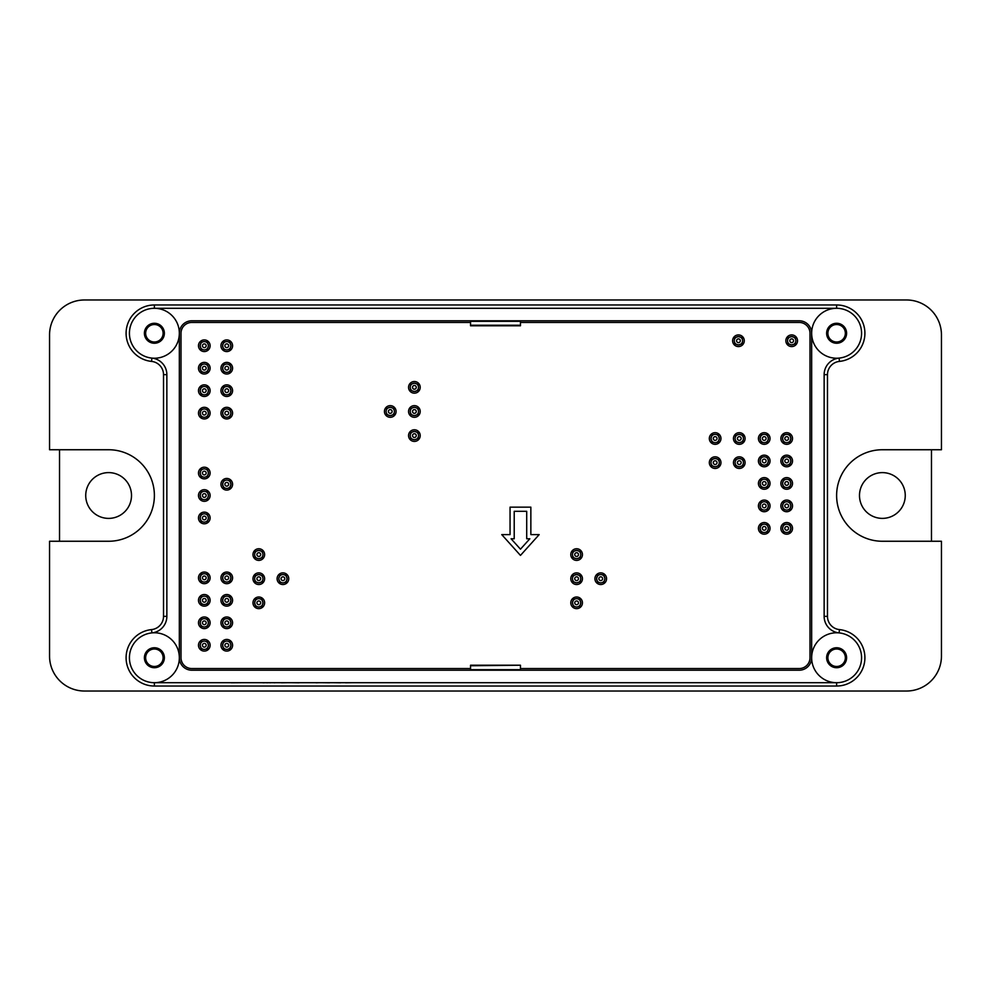<?xml version="1.0" encoding="UTF-8"?>
<svg xmlns="http://www.w3.org/2000/svg" width="991" height="991" viewBox="0 0 991 991"><rect width="100%" height="100%" fill="white"/><g stroke="black" fill="none" stroke-linecap="round" stroke-linejoin="round"><path stroke-width="1.49" d="M941.45 541.259L882.374 541.259A45.759 45.759 0 0 1 836.615 495.5A45.759 45.759 0 0 1 882.374 449.741L941.45 449.741L941.45 334.921A34.945 34.945 0 0 0 906.505 299.976L84.495 299.976A34.945 34.945 0 0 0 49.55 334.921L49.55 449.741L108.626 449.741A45.759 45.759 0 0 1 154.385 495.5A45.759 45.759 0 0 1 108.626 541.259L49.55 541.259L49.55 656.079A34.945 34.945 0 0 0 84.495 691.024L906.505 691.024A34.945 34.945 0 0 0 941.45 656.079L941.45 541.259M191.82 670.213L799.18 670.213A12.474 12.474 0 0 0 811.654 657.739L811.654 333.261A24.961 24.961 0 0 0 849.101 354.877A24.961 24.961 0 0 0 849.101 311.645A24.961 24.961 0 0 0 811.654 333.261A12.474 12.474 0 0 0 799.18 320.787L191.82 320.787A12.474 12.474 0 0 0 179.346 333.261A24.961 24.961 0 0 1 141.899 354.877A24.961 24.961 0 0 1 141.899 311.645A24.961 24.961 0 0 1 179.346 333.261L179.346 657.739A24.961 24.961 0 0 0 141.899 636.123A24.961 24.961 0 0 0 141.899 679.355A24.961 24.961 0 0 0 179.346 657.739A12.474 12.474 0 0 0 191.82 670.213M836.615 686.032L836.615 682.7L154.385 682.7L154.385 686.032L836.615 686.032A28.293 28.293 0 0 0 864.87 659.151A28.293 28.293 0 0 0 839.451 629.595L839.117 632.902A16.636 16.636 0 0 1 824.14 616.352L824.14 374.648A16.636 16.636 0 0 1 839.117 358.098L839.451 361.405A13.317 13.317 0 0 0 827.473 374.648L824.14 374.648M811.654 657.739A24.961 24.961 0 0 1 849.101 636.123A24.961 24.961 0 0 1 849.101 679.355A24.961 24.961 0 0 1 811.654 657.739M836.615 647.755A9.984 9.984 0 0 1 845.261 662.731A9.984 9.984 0 0 1 827.968 662.731A9.984 9.984 0 0 1 836.615 647.755M836.615 649.006A8.733 8.733 0 0 1 844.183 662.112A8.733 8.733 0 0 1 829.058 662.112A8.733 8.733 0 0 1 836.615 649.006M520.461 665.754L520.461 669.693L470.539 669.693L470.539 665.221L520.461 665.221L470.539 665.754M166.86 374.648A16.636 16.636 0 0 0 151.883 358.098L151.549 361.405A13.317 13.317 0 0 1 163.527 374.648L166.86 374.648L166.86 616.352A16.636 16.636 0 0 1 151.883 632.902L151.549 629.595A28.293 28.293 0 0 0 126.13 659.151A28.293 28.293 0 0 0 154.385 686.032M154.385 647.755A9.984 9.984 0 0 0 145.739 662.731A9.984 9.984 0 0 0 163.032 662.731A9.984 9.984 0 0 0 154.385 647.755M154.385 649.006A8.733 8.733 0 0 0 146.817 662.112A8.733 8.733 0 0 0 161.942 662.112A8.733 8.733 0 0 0 154.385 649.006M154.385 304.968L836.615 304.968L836.615 308.3L154.385 308.3L154.385 304.968A28.293 28.293 0 0 0 126.13 331.849A28.293 28.293 0 0 0 151.549 361.405M836.615 343.245A9.984 9.984 0 0 0 845.261 328.269A9.984 9.984 0 0 0 827.968 328.269A9.984 9.984 0 0 0 836.615 343.245M836.615 341.994A8.733 8.733 0 0 0 844.183 328.888A8.733 8.733 0 0 0 829.058 328.888A8.733 8.733 0 0 0 836.615 341.994M520.461 320.787L520.461 325.779L470.539 325.779L470.539 320.787M154.385 343.245A9.984 9.984 0 0 1 145.739 328.269A9.984 9.984 0 0 1 163.032 328.269A9.984 9.984 0 0 1 154.385 343.245M154.385 341.994A8.733 8.733 0 0 1 146.817 328.888A8.733 8.733 0 0 1 161.942 328.888A8.733 8.733 0 0 1 154.385 341.994M905.254 495.5A22.88 22.88 0 0 1 870.94 515.32A22.88 22.88 0 0 1 870.94 475.68A22.88 22.88 0 0 1 905.254 495.5M131.506 495.5A22.88 22.88 0 0 1 97.18 515.32A22.88 22.88 0 0 1 97.18 475.68A22.88 22.88 0 0 1 131.506 495.5M931.466 541.259L931.466 449.741M59.534 449.741L59.534 541.259M581.804 557.227L576.626 558.726L571.435 557.227M581.804 551.925L576.626 550.414L571.435 551.925M574.743 554.576A1.871 1.871 0 0 1 577.555 552.953A1.871 1.871 0 0 1 577.555 556.199A1.871 1.871 0 0 1 574.743 554.576M572.464 554.576A4.162 4.162 0 0 1 578.694 550.971A4.162 4.162 0 0 1 578.694 558.168A4.162 4.162 0 0 1 572.464 554.576M797.52 340.743A5.822 5.822 0 0 0 791.685 334.921A5.822 5.822 0 0 0 785.863 340.743A5.822 5.822 0 0 0 791.685 346.577A5.822 5.822 0 0 0 797.52 340.743M264.622 578.694A5.822 5.822 0 0 0 258.8 572.872A5.822 5.822 0 0 0 252.978 578.694A5.822 5.822 0 0 0 258.8 584.529A5.822 5.822 0 0 0 264.622 578.694M232.588 345.735A5.822 5.822 0 0 0 226.766 339.913A5.822 5.822 0 0 0 220.943 345.735A5.822 5.822 0 0 0 226.766 351.57A5.822 5.822 0 0 0 232.588 345.735M232.588 645.265A5.822 5.822 0 0 0 226.766 639.43A5.822 5.822 0 0 0 220.943 645.265A5.822 5.822 0 0 0 226.766 651.087A5.822 5.822 0 0 0 232.588 645.265M210.129 645.265A5.822 5.822 0 0 0 204.307 639.43A5.822 5.822 0 0 0 198.473 645.265A5.822 5.822 0 0 0 204.307 651.087A5.822 5.822 0 0 0 210.129 645.265M210.129 622.794A5.822 5.822 0 0 0 204.307 616.972A5.822 5.822 0 0 0 198.473 622.794A5.822 5.822 0 0 0 204.307 628.616A5.822 5.822 0 0 0 210.129 622.794M232.588 622.794A5.822 5.822 0 0 0 226.766 616.972A5.822 5.822 0 0 0 220.943 622.794A5.822 5.822 0 0 0 226.766 628.616A5.822 5.822 0 0 0 232.588 622.794M232.588 600.335A5.822 5.822 0 0 0 226.766 594.513A5.822 5.822 0 0 0 220.943 600.335A5.822 5.822 0 0 0 226.766 606.158A5.822 5.822 0 0 0 232.588 600.335M210.129 600.335A5.822 5.822 0 0 0 204.307 594.513A5.822 5.822 0 0 0 198.473 600.335A5.822 5.822 0 0 0 204.307 606.158A5.822 5.822 0 0 0 210.129 600.335M210.129 577.864A5.822 5.822 0 0 0 204.307 572.042A5.822 5.822 0 0 0 198.473 577.864A5.822 5.822 0 0 0 204.307 583.687A5.822 5.822 0 0 0 210.129 577.864M232.588 577.864A5.822 5.822 0 0 0 226.766 572.042A5.822 5.822 0 0 0 220.943 577.864A5.822 5.822 0 0 0 226.766 583.687A5.822 5.822 0 0 0 232.588 577.864M264.622 602.825A5.822 5.822 0 0 0 258.8 597.003A5.822 5.822 0 0 0 252.978 602.825A5.822 5.822 0 0 0 258.8 608.647A5.822 5.822 0 0 0 264.622 602.825M288.753 578.694A5.822 5.822 0 0 0 282.93 572.872A5.822 5.822 0 0 0 277.096 578.694A5.822 5.822 0 0 0 282.93 584.529A5.822 5.822 0 0 0 288.753 578.694M264.622 554.576A5.822 5.822 0 0 0 258.8 548.754A5.822 5.822 0 0 0 252.978 554.576A5.822 5.822 0 0 0 258.8 560.398A5.822 5.822 0 0 0 264.622 554.576M210.129 517.959A5.822 5.822 0 0 0 204.307 512.136A5.822 5.822 0 0 0 198.473 517.959A5.822 5.822 0 0 0 204.307 523.793A5.822 5.822 0 0 0 210.129 517.959M210.129 495.5A5.822 5.822 0 0 0 204.307 489.678A5.822 5.822 0 0 0 198.473 495.5A5.822 5.822 0 0 0 204.307 501.322A5.822 5.822 0 0 0 210.129 495.5M210.129 473.041A5.822 5.822 0 0 0 204.307 467.207A5.822 5.822 0 0 0 198.473 473.041A5.822 5.822 0 0 0 204.307 478.864A5.822 5.822 0 0 0 210.129 473.041M232.588 484.265A5.822 5.822 0 0 0 226.766 478.442A5.822 5.822 0 0 0 220.943 484.265A5.822 5.822 0 0 0 226.766 490.087A5.822 5.822 0 0 0 232.588 484.265M232.588 413.136A5.822 5.822 0 0 0 226.766 407.313A5.822 5.822 0 0 0 220.943 413.136A5.822 5.822 0 0 0 226.766 418.958A5.822 5.822 0 0 0 232.588 413.136M210.129 413.136A5.822 5.822 0 0 0 204.307 407.313A5.822 5.822 0 0 0 198.473 413.136A5.822 5.822 0 0 0 204.307 418.958A5.822 5.822 0 0 0 210.129 413.136M210.129 390.665A5.822 5.822 0 0 0 204.307 384.842A5.822 5.822 0 0 0 198.473 390.665A5.822 5.822 0 0 0 204.307 396.487A5.822 5.822 0 0 0 210.129 390.665M232.588 390.665A5.822 5.822 0 0 0 226.766 384.842A5.822 5.822 0 0 0 220.943 390.665A5.822 5.822 0 0 0 226.766 396.487A5.822 5.822 0 0 0 232.588 390.665M232.588 368.206A5.822 5.822 0 0 0 226.766 362.384A5.822 5.822 0 0 0 220.943 368.206A5.822 5.822 0 0 0 226.766 374.028A5.822 5.822 0 0 0 232.588 368.206M210.129 368.206A5.822 5.822 0 0 0 204.307 362.384A5.822 5.822 0 0 0 198.473 368.206A5.822 5.822 0 0 0 204.307 374.028A5.822 5.822 0 0 0 210.129 368.206M210.129 345.735A5.822 5.822 0 0 0 204.307 339.913A5.822 5.822 0 0 0 198.473 345.735A5.822 5.822 0 0 0 204.307 351.57A5.822 5.822 0 0 0 210.129 345.735M396.078 411.463A5.822 5.822 0 0 0 390.256 405.641A5.822 5.822 0 0 0 384.434 411.463A5.822 5.822 0 0 0 390.256 417.298A5.822 5.822 0 0 0 396.078 411.463M420.209 387.345A5.822 5.822 0 0 0 414.374 381.523A5.822 5.822 0 0 0 408.552 387.345A5.822 5.822 0 0 0 414.374 393.167A5.822 5.822 0 0 0 420.209 387.345M420.209 411.463A5.822 5.822 0 0 0 414.374 405.641A5.822 5.822 0 0 0 408.552 411.463A5.822 5.822 0 0 0 414.374 417.298A5.822 5.822 0 0 0 420.209 411.463M420.209 435.594A5.822 5.822 0 0 0 414.374 429.772A5.822 5.822 0 0 0 408.552 435.594A5.822 5.822 0 0 0 414.374 441.416A5.822 5.822 0 0 0 420.209 435.594M582.448 602.825A5.822 5.822 0 0 0 576.626 597.003A5.822 5.822 0 0 0 570.791 602.825A5.822 5.822 0 0 0 576.626 608.647A5.822 5.822 0 0 0 582.448 602.825M582.448 578.694A5.822 5.822 0 0 0 576.626 572.872A5.822 5.822 0 0 0 570.791 578.694A5.822 5.822 0 0 0 576.626 584.529A5.822 5.822 0 0 0 582.448 578.694M582.448 554.576A5.822 5.822 0 0 0 576.626 548.754A5.822 5.822 0 0 0 570.791 554.576A5.822 5.822 0 0 0 576.626 560.398A5.822 5.822 0 0 0 582.448 554.576M606.566 578.694A5.822 5.822 0 0 0 600.744 572.872A5.822 5.822 0 0 0 594.922 578.694A5.822 5.822 0 0 0 600.744 584.529A5.822 5.822 0 0 0 606.566 578.694M792.527 528.364A5.822 5.822 0 0 0 786.693 522.542A5.822 5.822 0 0 0 780.871 528.364A5.822 5.822 0 0 0 786.693 534.186A5.822 5.822 0 0 0 792.527 528.364M770.057 528.364A5.822 5.822 0 0 0 764.234 522.542A5.822 5.822 0 0 0 758.412 528.364A5.822 5.822 0 0 0 764.234 534.186A5.822 5.822 0 0 0 770.057 528.364M770.057 505.905A5.822 5.822 0 0 0 764.234 500.071A5.822 5.822 0 0 0 758.412 505.905A5.822 5.822 0 0 0 764.234 511.728A5.822 5.822 0 0 0 770.057 505.905M792.527 505.905A5.822 5.822 0 0 0 786.693 500.071A5.822 5.822 0 0 0 780.871 505.905A5.822 5.822 0 0 0 786.693 511.728A5.822 5.822 0 0 0 792.527 505.905M792.527 483.435A5.822 5.822 0 0 0 786.693 477.612A5.822 5.822 0 0 0 780.871 483.435A5.822 5.822 0 0 0 786.693 489.257A5.822 5.822 0 0 0 792.527 483.435M770.057 483.435A5.822 5.822 0 0 0 764.234 477.612A5.822 5.822 0 0 0 758.412 483.435A5.822 5.822 0 0 0 764.234 489.257A5.822 5.822 0 0 0 770.057 483.435M720.965 462.636A5.822 5.822 0 0 0 715.143 456.814A5.822 5.822 0 0 0 709.321 462.636A5.822 5.822 0 0 0 715.143 468.458A5.822 5.822 0 0 0 720.965 462.636M745.096 462.636A5.822 5.822 0 0 0 739.274 456.814A5.822 5.822 0 0 0 733.451 462.636A5.822 5.822 0 0 0 739.274 468.458A5.822 5.822 0 0 0 745.096 462.636M770.057 460.976A5.822 5.822 0 0 0 764.234 455.154A5.822 5.822 0 0 0 758.412 460.976A5.822 5.822 0 0 0 764.234 466.798A5.822 5.822 0 0 0 770.057 460.976M792.527 460.976A5.822 5.822 0 0 0 786.693 455.154A5.822 5.822 0 0 0 780.871 460.976A5.822 5.822 0 0 0 786.693 466.798A5.822 5.822 0 0 0 792.527 460.976M792.527 438.505A5.822 5.822 0 0 0 786.693 432.683A5.822 5.822 0 0 0 780.871 438.505A5.822 5.822 0 0 0 786.693 444.327A5.822 5.822 0 0 0 792.527 438.505M770.057 438.505A5.822 5.822 0 0 0 764.234 432.683A5.822 5.822 0 0 0 758.412 438.505A5.822 5.822 0 0 0 764.234 444.327A5.822 5.822 0 0 0 770.057 438.505M745.096 438.505A5.822 5.822 0 0 0 739.274 432.683A5.822 5.822 0 0 0 733.451 438.505A5.822 5.822 0 0 0 739.274 444.327A5.822 5.822 0 0 0 745.096 438.505M720.965 438.505A5.822 5.822 0 0 0 715.143 432.683A5.822 5.822 0 0 0 709.321 438.505A5.822 5.822 0 0 0 715.143 444.327A5.822 5.822 0 0 0 720.965 438.505M744.266 340.743A5.822 5.822 0 0 0 738.444 334.921A5.822 5.822 0 0 0 732.622 340.743A5.822 5.822 0 0 0 738.444 346.577A5.822 5.822 0 0 0 744.266 340.743M470.539 322.447L191.82 322.447A10.814 10.814 0 0 0 181.006 333.261L181.006 657.739A10.814 10.814 0 0 0 191.82 668.553L470.539 668.553M520.461 668.553L799.18 668.553A10.814 10.814 0 0 0 809.994 657.739L809.994 333.261A10.814 10.814 0 0 0 799.18 322.447L520.461 322.447M530.854 507.144L510.055 507.144L510.055 534.607L501.743 534.607L520.461 555.406L539.178 534.607L530.854 534.607L530.854 507.144M526.704 511.306L514.218 511.306L514.218 538.77L511.083 538.77L520.461 549.187L529.838 538.77L526.704 538.77L526.704 511.306M310.666 682.7L302.032 682.7M329.569 682.799L321.679 682.7M275.535 682.7L274.284 682.799M261.054 682.7L262.491 682.7M262.974 682.799L266.133 682.7M266.666 682.799L269.366 682.7M269.837 682.799L271.162 682.7M231.361 682.7L220.101 682.7M231.361 682.799L243.142 682.7M253.733 682.7L243.774 682.7M281.023 682.7L279.363 682.7M281.432 682.799L288.047 682.7M313.255 682.7L316.104 682.7M316.104 682.799L319.127 682.7M343.889 682.7L345.549 682.7M345.549 682.799L352.548 682.7M299.047 682.799L291.168 682.7M340.656 682.799L332.778 682.7M603.395 573.516L604.906 578.694L603.395 583.885M598.093 573.516L596.582 578.694L598.093 583.885M600.744 580.577A1.871 1.871 0 0 1 599.121 577.765A1.871 1.871 0 0 1 602.367 577.765A1.871 1.871 0 0 1 600.744 580.577M600.744 582.857A4.162 4.162 0 0 1 597.139 576.626A4.162 4.162 0 0 1 604.349 576.626A4.162 4.162 0 0 1 600.744 582.857M581.804 581.345L576.626 582.857L571.435 581.345M581.804 576.044L576.626 574.545L571.435 576.044M574.743 578.694A1.871 1.871 0 0 1 577.555 577.084A1.871 1.871 0 0 1 577.555 580.317A1.871 1.871 0 0 1 574.743 578.694M572.464 578.694A4.162 4.162 0 0 1 578.694 575.102A4.162 4.162 0 0 1 578.694 582.299A4.162 4.162 0 0 1 572.464 578.694M285.581 573.516L287.08 578.694L285.581 583.885M280.28 573.516L278.768 578.694L280.28 583.885M282.93 580.577A1.871 1.871 0 0 1 281.308 577.765A1.871 1.871 0 0 1 284.541 577.765A1.871 1.871 0 0 1 282.93 580.577M282.93 582.857A4.162 4.162 0 0 1 279.326 576.626A4.162 4.162 0 0 1 286.523 576.626A4.162 4.162 0 0 1 282.93 582.857M263.978 581.345L258.8 582.857L253.609 581.345M263.978 576.044L258.8 574.545L253.609 576.044M256.929 578.694A1.871 1.871 0 0 1 259.729 577.084A1.871 1.871 0 0 1 259.729 580.317A1.871 1.871 0 0 1 256.929 578.694M254.637 578.694A4.162 4.162 0 0 1 260.881 575.102A4.162 4.162 0 0 1 260.881 582.299A4.162 4.162 0 0 1 254.637 578.694M229.416 640.075L230.928 645.252L229.416 650.443M224.115 640.075L222.603 645.252L224.115 650.443M226.766 647.135A1.871 1.871 0 0 1 225.143 644.323A1.871 1.871 0 0 1 228.388 644.323A1.871 1.871 0 0 1 226.766 647.135M226.766 649.415A4.162 4.162 0 0 1 223.161 643.184A4.162 4.162 0 0 1 230.37 643.184A4.162 4.162 0 0 1 226.766 649.415M206.958 640.075L208.457 645.265L206.958 650.443M201.656 640.075L200.145 645.252L201.656 650.443M204.307 647.135A1.871 1.871 0 0 1 202.684 644.323A1.871 1.871 0 0 1 205.917 644.323A1.871 1.871 0 0 1 204.307 647.135M204.307 649.415A4.162 4.162 0 0 1 200.702 643.184A4.162 4.162 0 0 1 207.899 643.184A4.162 4.162 0 0 1 204.307 649.415M229.416 595.145L230.928 600.335L229.416 605.513M224.115 595.145L222.603 600.335L224.115 605.513M226.766 602.206A1.871 1.871 0 0 1 225.143 599.394A1.871 1.871 0 0 1 228.388 599.394A1.871 1.871 0 0 1 226.766 602.206M226.766 604.498A4.162 4.162 0 0 1 223.161 598.254A4.162 4.162 0 0 1 230.37 598.254A4.162 4.162 0 0 1 226.766 604.498M206.958 595.145L208.457 600.335L206.958 605.513M201.656 595.145L200.145 600.335L201.656 605.513M204.307 602.206A1.871 1.871 0 0 1 202.684 599.394A1.871 1.871 0 0 1 205.917 599.394A1.871 1.871 0 0 1 204.307 602.206M204.307 604.498A4.162 4.162 0 0 1 200.702 598.254A4.162 4.162 0 0 1 207.899 598.254A4.162 4.162 0 0 1 204.307 604.498M206.958 512.781L208.457 517.959L206.958 523.149M201.656 512.781L200.145 517.959L201.656 523.149M204.307 519.841A1.871 1.871 0 0 1 202.684 517.029A1.871 1.871 0 0 1 205.917 517.029A1.871 1.871 0 0 1 204.307 519.841M204.307 522.121A4.162 4.162 0 0 1 200.702 515.89A4.162 4.162 0 0 1 207.899 515.89A4.162 4.162 0 0 1 204.307 522.121M229.416 479.087L230.928 484.265L229.416 489.455M224.115 479.087L222.603 484.265L224.115 489.455M226.766 486.135A1.871 1.871 0 0 1 225.143 483.335A1.871 1.871 0 0 1 228.388 483.335A1.871 1.871 0 0 1 226.766 486.135M226.766 488.427A4.162 4.162 0 0 1 223.161 482.183A4.162 4.162 0 0 1 230.37 482.183A4.162 4.162 0 0 1 226.766 488.427M229.416 407.945L230.928 413.136L229.416 418.313M224.115 407.945L222.603 413.136L224.115 418.313M226.766 415.006A1.871 1.871 0 0 1 225.143 412.194A1.871 1.871 0 0 1 228.388 412.194A1.871 1.871 0 0 1 226.766 415.006M226.766 417.298A4.162 4.162 0 0 1 223.161 411.054A4.162 4.162 0 0 1 230.37 411.054A4.162 4.162 0 0 1 226.766 417.298M229.416 385.487L230.928 390.665L229.416 395.855M224.115 385.487L222.603 390.665L224.115 395.855M226.766 392.535A1.871 1.871 0 0 1 225.143 389.736A1.871 1.871 0 0 1 228.388 389.736A1.871 1.871 0 0 1 226.766 392.535M226.766 394.827A4.162 4.162 0 0 1 223.161 388.583A4.162 4.162 0 0 1 230.37 388.583A4.162 4.162 0 0 1 226.766 394.827M229.416 363.016L230.928 368.206L229.416 373.396M224.115 363.016L222.603 368.206L224.115 373.396M226.766 370.077A1.871 1.871 0 0 1 225.143 367.265A1.871 1.871 0 0 1 228.388 367.265A1.871 1.871 0 0 1 226.766 370.077M226.766 372.368A4.162 4.162 0 0 1 223.161 366.125A4.162 4.162 0 0 1 230.37 366.125A4.162 4.162 0 0 1 226.766 372.368M229.416 340.557L230.928 345.735L229.416 350.925M224.115 340.557L222.603 345.735L224.115 350.925M226.766 347.618A1.871 1.871 0 0 1 225.143 344.806A1.871 1.871 0 0 1 228.388 344.806A1.871 1.871 0 0 1 226.766 347.618M226.766 349.897A4.162 4.162 0 0 1 223.161 343.666A4.162 4.162 0 0 1 230.37 343.666A4.162 4.162 0 0 1 226.766 349.897M206.958 340.557L208.457 345.735L206.958 350.925M201.656 340.557L200.145 345.735L201.656 350.925M204.307 347.618A1.871 1.871 0 0 1 202.684 344.806A1.871 1.871 0 0 1 205.917 344.806A1.871 1.871 0 0 1 204.307 347.618M204.307 349.897A4.162 4.162 0 0 1 200.702 343.666A4.162 4.162 0 0 1 207.899 343.666A4.162 4.162 0 0 1 204.307 349.897M395.434 414.114L390.256 415.625L385.065 414.114M395.434 408.812L390.256 407.313L385.065 408.812M388.385 411.463A1.871 1.871 0 0 1 391.185 409.853A1.871 1.871 0 0 1 391.185 413.086A1.871 1.871 0 0 1 388.385 411.463M386.094 411.463A4.162 4.162 0 0 1 392.337 407.871A4.162 4.162 0 0 1 392.337 415.068A4.162 4.162 0 0 1 386.094 411.463M419.565 414.114L414.374 415.625L409.196 414.114M419.565 408.812L414.387 407.313L409.196 408.812M412.504 411.463A1.871 1.871 0 0 1 415.316 409.853A1.871 1.871 0 0 1 415.316 413.086A1.871 1.871 0 0 1 412.504 411.463M410.224 411.463A4.162 4.162 0 0 1 416.455 407.871A4.162 4.162 0 0 1 416.455 415.068A4.162 4.162 0 0 1 410.224 411.463M419.565 389.996L414.374 391.495L409.196 389.996M419.565 384.694L414.387 383.183L409.196 384.694M412.504 387.345A1.871 1.871 0 0 1 415.316 385.722A1.871 1.871 0 0 1 415.316 388.968A1.871 1.871 0 0 1 412.504 387.345M410.224 387.345A4.162 4.162 0 0 1 416.455 383.74A4.162 4.162 0 0 1 416.455 390.937A4.162 4.162 0 0 1 410.224 387.345M744.464 465.287L739.274 466.798L734.083 465.287M744.464 459.985L739.274 458.474L734.083 459.985M737.403 462.636A1.871 1.871 0 0 1 740.215 461.013A1.871 1.871 0 0 1 740.215 464.259A1.871 1.871 0 0 1 737.403 462.636M735.111 462.636A4.162 4.162 0 0 1 741.355 459.031A4.162 4.162 0 0 1 741.355 466.241A4.162 4.162 0 0 1 735.111 462.636M766.885 433.327L768.397 438.505L766.885 443.695M761.583 433.327L760.072 438.505L761.583 443.695M764.234 440.376A1.871 1.871 0 0 1 762.612 437.576A1.871 1.871 0 0 1 765.857 437.576A1.871 1.871 0 0 1 764.234 440.376M764.234 442.667A4.162 4.162 0 0 1 760.63 436.424A4.162 4.162 0 0 1 767.839 436.424A4.162 4.162 0 0 1 764.234 442.667M789.344 433.327L790.855 438.505L789.344 443.695M784.042 433.327L782.543 438.505L784.042 443.695M786.693 440.376A1.871 1.871 0 0 1 785.083 437.576A1.871 1.871 0 0 1 788.316 437.576A1.871 1.871 0 0 1 786.693 440.376M786.693 442.667A4.162 4.162 0 0 1 783.101 436.424A4.162 4.162 0 0 1 790.298 436.424A4.162 4.162 0 0 1 786.693 442.667M766.885 478.244L768.397 483.435L766.885 488.625M761.583 478.244L760.072 483.435L761.583 488.625M764.234 485.305A1.871 1.871 0 0 1 762.612 482.506A1.871 1.871 0 0 1 765.857 482.506A1.871 1.871 0 0 1 764.234 485.305M764.234 487.597A4.162 4.162 0 0 1 760.63 481.353A4.162 4.162 0 0 1 767.839 481.353A4.162 4.162 0 0 1 764.234 487.597M789.344 478.244L790.855 483.435L789.344 488.625M784.042 478.244L782.543 483.435L784.042 488.625M786.693 485.305A1.871 1.871 0 0 1 785.083 482.506A1.871 1.871 0 0 1 788.316 482.506A1.871 1.871 0 0 1 786.693 485.305M786.693 487.597A4.162 4.162 0 0 1 783.101 481.353A4.162 4.162 0 0 1 790.298 481.353A4.162 4.162 0 0 1 786.693 487.597M789.344 523.174L790.855 528.364L789.344 533.554M784.042 523.174L782.543 528.364L784.042 533.554M786.693 530.235A1.871 1.871 0 0 1 785.083 527.423A1.871 1.871 0 0 1 788.316 527.423A1.871 1.871 0 0 1 786.693 530.235M786.693 532.526A4.162 4.162 0 0 1 783.101 526.283A4.162 4.162 0 0 1 790.298 526.283A4.162 4.162 0 0 1 786.693 532.526M766.885 523.174L768.397 528.364L766.885 533.554M761.583 523.174L760.072 528.364L761.583 533.554M764.234 530.235A1.871 1.871 0 0 1 762.612 527.423A1.871 1.871 0 0 1 765.857 527.423A1.871 1.871 0 0 1 764.234 530.235M764.234 532.526A4.162 4.162 0 0 1 760.63 526.283A4.162 4.162 0 0 1 767.839 526.283A4.162 4.162 0 0 1 764.234 532.526M789.344 500.715L790.855 505.893L789.344 511.083M784.042 500.715L782.543 505.905L784.042 511.083M786.693 507.776A1.871 1.871 0 0 1 785.083 504.964A1.871 1.871 0 0 1 788.316 504.964A1.871 1.871 0 0 1 786.693 507.776M786.693 510.055A4.162 4.162 0 0 1 783.101 503.824A4.162 4.162 0 0 1 790.298 503.824A4.162 4.162 0 0 1 786.693 510.055M766.885 500.715L768.397 505.905L766.885 511.083M761.583 500.715L760.072 505.893L761.583 511.083M764.234 507.776A1.871 1.871 0 0 1 762.612 504.964A1.871 1.871 0 0 1 765.857 504.964A1.871 1.871 0 0 1 764.234 507.776M764.234 510.055A4.162 4.162 0 0 1 760.63 503.824A4.162 4.162 0 0 1 767.839 503.824A4.162 4.162 0 0 1 764.234 510.055M789.344 455.786L790.855 460.976L789.344 466.154M784.042 455.786L782.543 460.976L784.042 466.154M786.693 462.847A1.871 1.871 0 0 1 785.083 460.035A1.871 1.871 0 0 1 788.316 460.035A1.871 1.871 0 0 1 786.693 462.847M786.693 465.138A4.162 4.162 0 0 1 783.101 458.895A4.162 4.162 0 0 1 790.298 458.895A4.162 4.162 0 0 1 786.693 465.138M766.885 455.786L768.397 460.976L766.885 466.154M761.583 455.786L760.072 460.976L761.583 466.154M764.234 462.847A1.871 1.871 0 0 1 762.612 460.035A1.871 1.871 0 0 1 765.857 460.035A1.871 1.871 0 0 1 764.234 462.847M764.234 465.138A4.162 4.162 0 0 1 760.63 458.895A4.162 4.162 0 0 1 767.839 458.895A4.162 4.162 0 0 1 764.234 465.138M796.875 343.394L791.685 344.905L786.507 343.394M796.875 338.092L791.698 336.593L786.507 338.092M789.815 340.743A1.871 1.871 0 0 1 792.627 339.133A1.871 1.871 0 0 1 792.627 342.366A1.871 1.871 0 0 1 789.815 340.743M787.535 340.743A4.162 4.162 0 0 1 793.766 337.151A4.162 4.162 0 0 1 793.766 344.348A4.162 4.162 0 0 1 787.535 340.743M743.634 343.394L738.444 344.905L733.253 343.394M743.634 338.092L738.444 336.593L733.253 338.092M736.573 340.743A1.871 1.871 0 0 1 739.385 339.133A1.871 1.871 0 0 1 739.385 342.366A1.871 1.871 0 0 1 736.573 340.743M734.281 340.743A4.162 4.162 0 0 1 740.525 337.151A4.162 4.162 0 0 1 740.525 344.348A4.162 4.162 0 0 1 734.281 340.743M744.464 441.156L739.274 442.667L734.083 441.156M744.464 435.854L739.274 434.343L734.083 435.854M737.403 438.505A1.871 1.871 0 0 1 740.215 436.882A1.871 1.871 0 0 1 740.215 440.128A1.871 1.871 0 0 1 737.403 438.505M735.111 438.505A4.162 4.162 0 0 1 741.355 434.9A4.162 4.162 0 0 1 741.355 442.11A4.162 4.162 0 0 1 735.111 438.505M717.794 433.327L719.305 438.505L717.794 443.695M712.492 433.327L710.993 438.505L712.492 443.695M715.143 440.376A1.871 1.871 0 0 1 713.52 437.576A1.871 1.871 0 0 1 716.766 437.576A1.871 1.871 0 0 1 715.143 440.376M715.143 442.667A4.162 4.162 0 0 1 711.55 436.424A4.162 4.162 0 0 1 718.748 436.424A4.162 4.162 0 0 1 715.143 442.667M720.333 465.287L715.143 466.798L709.965 465.287M720.333 459.985L715.155 458.474L709.965 459.985M713.272 462.636A1.871 1.871 0 0 1 716.084 461.013A1.871 1.871 0 0 1 716.084 464.259A1.871 1.871 0 0 1 713.272 462.636M710.993 462.636A4.162 4.162 0 0 1 717.224 459.031A4.162 4.162 0 0 1 717.224 466.241A4.162 4.162 0 0 1 710.993 462.636M419.565 438.245L414.374 439.756L409.196 438.245M419.565 432.943L414.387 431.432L409.196 432.943M412.504 435.594A1.871 1.871 0 0 1 415.316 433.971A1.871 1.871 0 0 1 415.316 437.217A1.871 1.871 0 0 1 412.504 435.594M410.224 435.594A4.162 4.162 0 0 1 416.455 431.989A4.162 4.162 0 0 1 416.455 439.199A4.162 4.162 0 0 1 410.224 435.594M206.958 363.016L208.457 368.206L206.958 373.396M201.656 363.016L200.145 368.206L201.656 373.396M204.307 370.077A1.871 1.871 0 0 1 202.684 367.265A1.871 1.871 0 0 1 205.917 367.265A1.871 1.871 0 0 1 204.307 370.077M204.307 372.368A4.162 4.162 0 0 1 200.702 366.125A4.162 4.162 0 0 1 207.899 366.125A4.162 4.162 0 0 1 204.307 372.368M206.958 385.487L208.457 390.665L206.958 395.855M201.656 385.487L200.145 390.665L201.656 395.855M204.307 392.535A1.871 1.871 0 0 1 202.684 389.736A1.871 1.871 0 0 1 205.917 389.736A1.871 1.871 0 0 1 204.307 392.535M204.307 394.827A4.162 4.162 0 0 1 200.702 388.583A4.162 4.162 0 0 1 207.899 388.583A4.162 4.162 0 0 1 204.307 394.827M206.958 407.945L208.457 413.136L206.958 418.313M201.656 407.945L200.145 413.136L201.656 418.313M204.307 415.006A1.871 1.871 0 0 1 202.684 412.194A1.871 1.871 0 0 1 205.917 412.194A1.871 1.871 0 0 1 204.307 415.006M204.307 417.298A4.162 4.162 0 0 1 200.702 411.054A4.162 4.162 0 0 1 207.899 411.054A4.162 4.162 0 0 1 204.307 417.298M206.958 467.851L208.457 473.041L206.958 478.219M201.656 467.851L200.145 473.029L201.656 478.219M204.307 474.912A1.871 1.871 0 0 1 202.684 472.1A1.871 1.871 0 0 1 205.917 472.1A1.871 1.871 0 0 1 204.307 474.912M204.307 477.191A4.162 4.162 0 0 1 200.702 470.96A4.162 4.162 0 0 1 207.899 470.96A4.162 4.162 0 0 1 204.307 477.191M206.958 490.31L208.457 495.5L206.958 500.69M201.656 490.31L200.145 495.5L201.656 500.69M204.307 497.371A1.871 1.871 0 0 1 202.684 494.559A1.871 1.871 0 0 1 205.917 494.559A1.871 1.871 0 0 1 204.307 497.371M204.307 499.662A4.162 4.162 0 0 1 200.702 493.419A4.162 4.162 0 0 1 207.899 493.419A4.162 4.162 0 0 1 204.307 499.662M206.958 572.687L208.457 577.864L206.958 583.055M201.656 572.687L200.145 577.864L201.656 583.055M204.307 579.735A1.871 1.871 0 0 1 202.684 576.935A1.871 1.871 0 0 1 205.917 576.935A1.871 1.871 0 0 1 204.307 579.735M204.307 582.027A4.162 4.162 0 0 1 200.702 575.783A4.162 4.162 0 0 1 207.899 575.783A4.162 4.162 0 0 1 204.307 582.027M229.416 572.687L230.928 577.864L229.416 583.055M224.115 572.687L222.603 577.864L224.115 583.055M226.766 579.735A1.871 1.871 0 0 1 225.143 576.935A1.871 1.871 0 0 1 228.388 576.935A1.871 1.871 0 0 1 226.766 579.735M226.766 582.027A4.162 4.162 0 0 1 223.161 575.783A4.162 4.162 0 0 1 230.37 575.783A4.162 4.162 0 0 1 226.766 582.027M206.958 617.604L208.457 622.794L206.958 627.984M201.656 617.604L200.145 622.794L201.656 627.984M204.307 624.664A1.871 1.871 0 0 1 202.684 621.865A1.871 1.871 0 0 1 205.917 621.865A1.871 1.871 0 0 1 204.307 624.664M204.307 626.956A4.162 4.162 0 0 1 200.702 620.713A4.162 4.162 0 0 1 207.899 620.713A4.162 4.162 0 0 1 204.307 626.956M229.416 617.604L230.928 622.794L229.416 627.984M224.115 617.604L222.603 622.794L224.115 627.984M226.766 624.664A1.871 1.871 0 0 1 225.143 621.865A1.871 1.871 0 0 1 228.388 621.865A1.871 1.871 0 0 1 226.766 624.664M226.766 626.956A4.162 4.162 0 0 1 223.161 620.713A4.162 4.162 0 0 1 230.37 620.713A4.162 4.162 0 0 1 226.766 626.956M263.978 557.227L258.8 558.726L253.609 557.227M263.978 551.925L258.8 550.414L253.609 551.925M256.929 554.576A1.871 1.871 0 0 1 259.729 552.953A1.871 1.871 0 0 1 259.729 556.199A1.871 1.871 0 0 1 256.929 554.576M254.637 554.576A4.162 4.162 0 0 1 260.881 550.971A4.162 4.162 0 0 1 260.881 558.168A4.162 4.162 0 0 1 254.637 554.576M261.451 597.647L262.962 602.825L261.451 608.016M256.149 597.647L254.637 602.825L256.149 608.016M258.8 604.696A1.871 1.871 0 0 1 257.177 601.896A1.871 1.871 0 0 1 260.422 601.896A1.871 1.871 0 0 1 258.8 604.696M258.8 606.987A4.162 4.162 0 0 1 255.195 600.744A4.162 4.162 0 0 1 262.404 600.744A4.162 4.162 0 0 1 258.8 606.987M579.264 597.647L580.776 602.825L579.264 608.016M573.975 597.647L572.464 602.825L573.975 608.016M576.626 604.696A1.871 1.871 0 0 1 575.003 601.896A1.871 1.871 0 0 1 578.236 601.896A1.871 1.871 0 0 1 576.626 604.696M576.626 606.987A4.162 4.162 0 0 1 573.021 600.744A4.162 4.162 0 0 1 580.218 600.744A4.162 4.162 0 0 1 576.626 606.987M839.451 629.595A13.317 13.317 0 0 1 827.473 616.352L827.473 374.648M163.527 374.648L163.527 616.352A13.317 13.317 0 0 1 151.549 629.595M836.615 304.968A28.293 28.293 0 0 1 864.87 331.849A28.293 28.293 0 0 1 839.451 361.405M827.473 616.352L824.14 616.352M163.527 616.352L166.86 616.352M520.461 325.246L470.539 325.246M520.461 321.307L470.539 321.307"/></g></svg>
